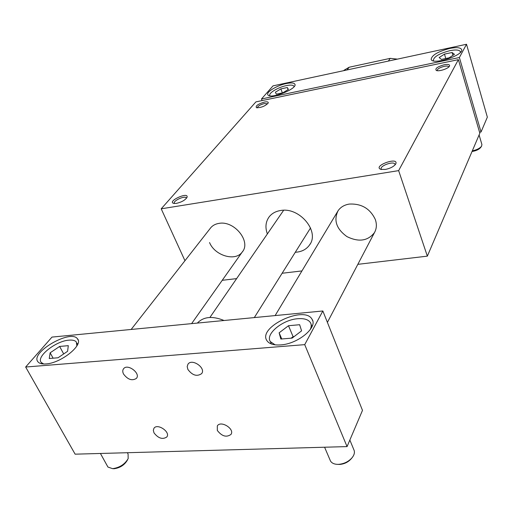 <?xml version="1.0" encoding="UTF-8"?>
<svg xmlns="http://www.w3.org/2000/svg" width="513" height="513" viewBox="0 0 513 513"><rect width="100%" height="100%" fill="white"/><g stroke="black" fill="none" stroke-linecap="round" stroke-linejoin="round"><path stroke-width="0.77" d="M295.283 252.274C301.573 251.902 306.319 249.472 309.531 244.996C320.08 231.568 299.457 206.739 280.534 210.529C275.699 211.311 271.935 213.389 269.235 216.755C265.631 221.674 265.009 227.4 267.363 233.941M349.276 204.078C344.332 204.886 340.6 207.111 338.086 210.74C333.444 220.314 336.387 228.926 346.916 236.583C358.638 242.348 367.808 241.039 374.439 232.652C376.657 228.715 376.952 224.348 375.336 219.545C370.181 208.624 361.492 203.469 349.276 204.078M209.548 242.546C214.767 255.673 235.345 261.797 242.181 252.095C251.498 241.783 234.326 220.308 218.968 223.392C215.575 223.924 212.876 225.329 210.869 227.599L210.163 228.497M398.646 170.624L161.204 208.817L255.923 101.875L458.391 59.643L398.646 170.624L427.348 256.147L357.83 264.336M301.945 270.922L282.118 273.256M236.628 278.61L222.232 280.31M161.204 208.817L184.956 260.713M458.391 59.643L479.841 133.226L427.348 256.147M395.01 164.955L394.946 164.173C393.734 160.716 379.396 165.885 381.255 169.098L381.608 169.546M385.334 169.444L380.819 169.361C372.188 165.994 399.249 156.241 395.728 163.993C393.869 166.571 390.399 168.386 385.334 169.444M267.568 103.799L264.445 103.53C260.014 104.774 257.635 106.217 257.321 107.858M264.464 102.055C267.241 101.555 268.491 101.875 268.216 103.023C265.144 106.178 261.232 107.749 256.468 107.717C255.307 105.941 257.968 104.056 264.464 102.055M444.187 64.753C437.442 66.703 434.812 68.607 436.3 70.467C438.846 71.756 448.407 68.627 449.497 66.139C450.01 64.516 448.24 64.054 444.187 64.753M176.421 203.385C181.724 202.128 185.264 200.096 187.04 197.293C188.912 191.246 166.725 201.397 173.702 203.411L176.421 203.385M174.51 203.52L174.382 203.36C172.509 200.974 184.988 195.261 186.29 197.896L186.411 198.319M437.179 70.679L437.14 70.602C437.326 68.96 439.699 67.543 444.258 66.337C446.804 65.863 448.311 66.01 448.766 66.786L448.804 66.972M479.559 132.245L481.034 131.988L459.379 57.527L261.483 98.977L262.105 100.58M261.483 98.977L273.019 85.87L466.516 44.265L487.35 117.15L481.034 131.988M59.623 346.448L68.306 345.659L67.601 351.29L58.027 357.779L49.254 358.516L50.146 352.809L59.623 346.448L63.695 353.938M50.146 352.809L53.108 358.189M112.86 468.677L114.162 468.728C120.1 467.862 124.492 465.022 127.339 460.199L127.551 459.795M107.461 466.195L107.942 467.054L112.636 468.67C119.638 467.644 124.819 464.297 128.167 458.622L128.09 454.063L127.365 452.716M337.81 464.368L339.773 464.425C344.447 464.002 348.282 462.098 351.258 458.725L351.905 457.942M330.013 459.911L330.507 461.059C331.975 463.361 334.681 464.457 338.625 464.348C344.146 463.848 348.66 461.604 352.175 457.622C354.464 454.646 354.996 451.953 353.771 449.542L349.853 440.032M472.043 151.502C476.147 150.828 479.046 149.469 480.726 147.423L481.47 146.346M472.326 150.841C476.776 149.905 479.86 148.353 481.579 146.186L481.912 144.551L479.104 134.951M154.015 432.895L153.316 430.349L153.971 428.233C157.433 422.956 170.835 432.1 166.802 436.986C162.602 439.75 158.337 438.384 154.015 432.895M217.326 430.465L217.32 425.912C220.725 420.076 234.986 428.939 230.991 434.408C226.464 437.653 221.911 436.339 217.326 430.465M123.537 374.048C122.485 371.887 122.511 370.097 123.627 368.674C127.679 363.313 141.004 373.477 136.4 378.402C132.072 381.082 127.782 379.626 123.537 374.048M187.873 369.424L187.187 366.532L188.014 364.108C192.074 358.138 206.271 368.077 201.628 373.637C196.954 376.811 192.362 375.407 187.873 369.424M347.057 446.599L75.122 454.172L25.65 367.026L304.722 344.64L347.057 446.599L362.486 410.374L322.85 310.981L51.986 337.092L25.65 367.026M224.053 320.503C212.453 315.758 203.552 316.617 197.351 323.081M397.408 59.123L390.233 58.354L349.135 67.241L343.986 70.287M466.516 44.265L459.379 57.527M449.651 48.459C437.858 51.621 431.696 55.263 431.164 59.38C432.574 65.478 464.528 55.077 461.559 49.447C460.366 47.459 456.397 47.132 449.651 48.459M286.312 83.536C291.083 82.574 293.923 82.779 294.853 84.158C298.008 88.723 269.607 99.817 267.824 94.713C266.016 92.045 277.142 85.363 286.312 83.536M270.062 95.828L269.876 95.565C268.267 93.186 278.149 87.242 286.305 85.62C290.538 84.773 293.064 84.959 293.885 86.19L294 86.742M275.378 92.199L280.861 88.896L287.338 87.524L288.383 89.448L282.868 92.782L276.34 94.161L275.378 92.199M275.109 344.839L270.364 341.62C264.958 334.207 282.637 319.702 297.739 318.72C304.126 318.214 308.358 319.528 310.448 322.664C311.596 324.684 311.468 327.089 310.064 329.878M294.096 336.599L293.09 336.688L291.134 338.182M45.92 363.935C61.034 363.236 83.805 344.794 77.489 338.824C70.839 328.827 29.382 352.861 38.058 361.947C39.488 363.55 42.104 364.211 45.92 363.935M280.637 344.916C273.756 345.352 269.184 343.934 266.92 340.658C257.346 327.153 304.799 304.889 312.071 319.323C317.957 327.352 297.918 343.999 280.637 344.916M304.722 344.64L322.85 310.981M287.338 87.524L288.114 89.608M280.861 88.896L282.368 92.891M444.47 54.115L452.081 52.499L454.447 54.327L449.106 57.815L441.417 59.431L439.147 57.565L444.47 54.115L445.778 58.514M452.081 52.499L452.915 55.327M433.652 60.912L433.325 60.412C433.793 56.738 439.269 53.499 449.754 50.697C455.743 49.524 459.263 49.825 460.328 51.601L460.379 52.403M279.13 332.815L288.492 325.723L299.643 324.716L301.586 330.853L292.147 338.099L280.835 339.048L279.13 332.815L281.752 338.971M288.492 325.723L293.09 336.688M43.752 363.999L41.335 362.55C35.666 356.952 55.834 340.882 68.992 340.151C72.57 339.843 75.013 340.452 76.328 341.991L76.867 345.929M349.135 67.241L347.096 69.941M390.233 58.354L388.379 61.066M310.282 243.778L309.531 244.996M395.529 164.32L395.728 163.993M186.847 197.704L187.04 197.293M210.869 227.599L131.148 329.461M242.809 251.203L191.599 323.632M107.942 467.054L100.42 453.466M330.507 461.059L324.588 447.221M338.086 210.74L275.122 315.585M375.035 231.517L327.403 322.388M283.638 210.279L209.907 317.457M310.538 227.952L254.307 317.592M339.773 464.425L338.625 464.348M270.364 341.62L271.377 343.966M311.051 324.152L312.039 326.563M231.177 434.075L230.991 434.408M136.644 378.062L136.4 378.402M201.885 373.246L201.628 373.637M77.489 338.824L78.162 340.087M312.071 319.323L312.75 320.984M433.325 60.412L433.459 60.867M460.379 51.787L460.514 52.255M41.335 362.55L42.06 363.845M76.931 343.12L77.636 344.441M114.162 468.728L112.636 468.67"/></g></svg>
